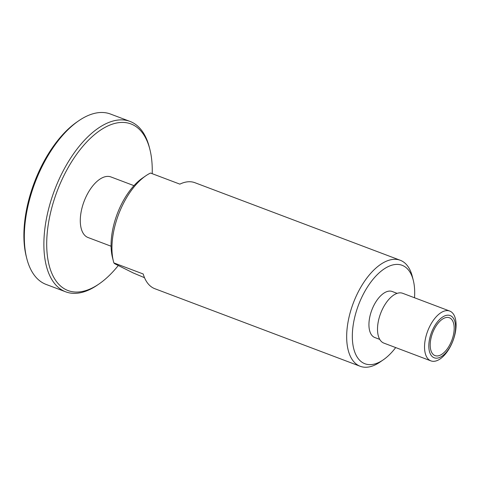 <?xml version="1.0" encoding="UTF-8"?>
<svg xmlns="http://www.w3.org/2000/svg" width="480" height="480" viewBox="0 0 480 480"><rect width="100%" height="100%" fill="white"/><g stroke="black" fill="none" stroke-linecap="round" stroke-linejoin="round"><path stroke-width="0.72" d="M395.694 347.58A52.62 26.76 -69.3 0 1 383.298 359.82A52.62 26.76 -69.3 0 1 354.204 319.536A52.62 26.76 -69.3 0 1 403.374 265.848A52.62 26.76 -69.3 0 1 413.304 280.386A52.62 26.76 -69.3 0 1 414.51 297.762M379.752 339.396L374.82 337.53A24.6 12.516 -69.3 0 1 371.808 310.092A24.6 12.516 -69.3 0 1 392.202 291.498L397.14 293.364M413.304 280.386L412.332 276.528A56.664 28.818 110.7 0 0 401.64 260.874A56.664 28.818 110.7 0 0 400.272 260.274A56.664 28.818 110.7 0 0 353.292 303.102A56.664 28.818 110.7 0 0 360.228 366.294A56.664 28.818 110.7 0 0 380.022 362.07L383.298 359.82M144.516 277.704L133.176 272.928L114.684 263.706L113.856 262.902A56.664 28.818 -69.3 0 1 113.442 261.378A56.664 28.818 -69.3 0 1 145.752 175.836A56.664 28.818 -69.3 0 1 150.522 173.046L179.862 184.134A56.664 28.818 110.7 0 1 194.886 182.694L400.272 260.274M113.856 262.902L143.196 273.984A56.664 28.818 110.7 0 0 154.842 288.714L360.228 366.294M450.714 315.798A22.578 11.484 -69.3 0 1 446.868 351.576A22.578 11.484 -69.3 0 1 429 342.666A22.578 11.484 -69.3 0 1 450.714 315.798M450.36 311.34A26.628 13.542 110.7 0 0 449.718 311.058A26.628 13.542 110.7 0 0 427.644 331.182A26.628 13.542 110.7 0 0 430.902 360.876A26.628 13.542 110.7 0 0 452.73 341.4A26.628 13.542 110.7 0 0 450.36 311.34M449.832 317.964A20.238 10.29 -69.3 0 1 451.632 340.806A20.238 10.29 -69.3 0 1 435.042 355.614A20.238 10.29 -69.3 0 1 432.564 333.042A20.238 10.29 -69.3 0 1 449.346 317.748A20.238 10.29 -69.3 0 1 449.832 317.964M449.718 311.058L402.702 293.298A26.628 13.542 110.7 0 0 380.622 313.422A26.628 13.542 110.7 0 0 383.886 343.116L430.902 360.876M145.752 175.836L142.476 178.086A52.62 26.76 110.7 0 0 112.47 257.526L113.442 261.378M65.67 291.81L46.11 284.424A91.068 46.32 -69.3 0 1 26.73 258.306A91.068 46.32 -69.3 0 1 78.66 120.816A91.068 46.32 -69.3 0 1 110.472 114.036L130.032 121.422A91.068 46.32 110.7 0 0 54.522 190.248A91.068 46.32 110.7 0 0 65.67 291.81A91.068 46.32 110.7 0 0 97.482 285.024L99.12 283.902A89.046 45.288 -69.3 0 1 50.052 214.944A89.046 45.288 -69.3 0 1 133.842 125.262A89.046 45.288 -69.3 0 1 149.898 149.472A89.046 45.288 -69.3 0 1 152.208 173.688M78.66 120.816L77.022 121.944A89.046 45.288 110.7 0 0 26.244 256.374L26.73 258.306M149.898 149.472L149.412 147.54A91.068 46.32 110.7 0 0 132.99 122.784A91.068 46.32 110.7 0 0 130.032 121.422M118.29 265.506A89.046 45.288 -69.3 0 1 99.12 283.902M111.09 246.228L88.038 237.522A32.382 16.47 -69.3 0 1 84.072 201.414A32.382 16.47 -69.3 0 1 110.922 176.94L133.968 185.646"/></g></svg>

